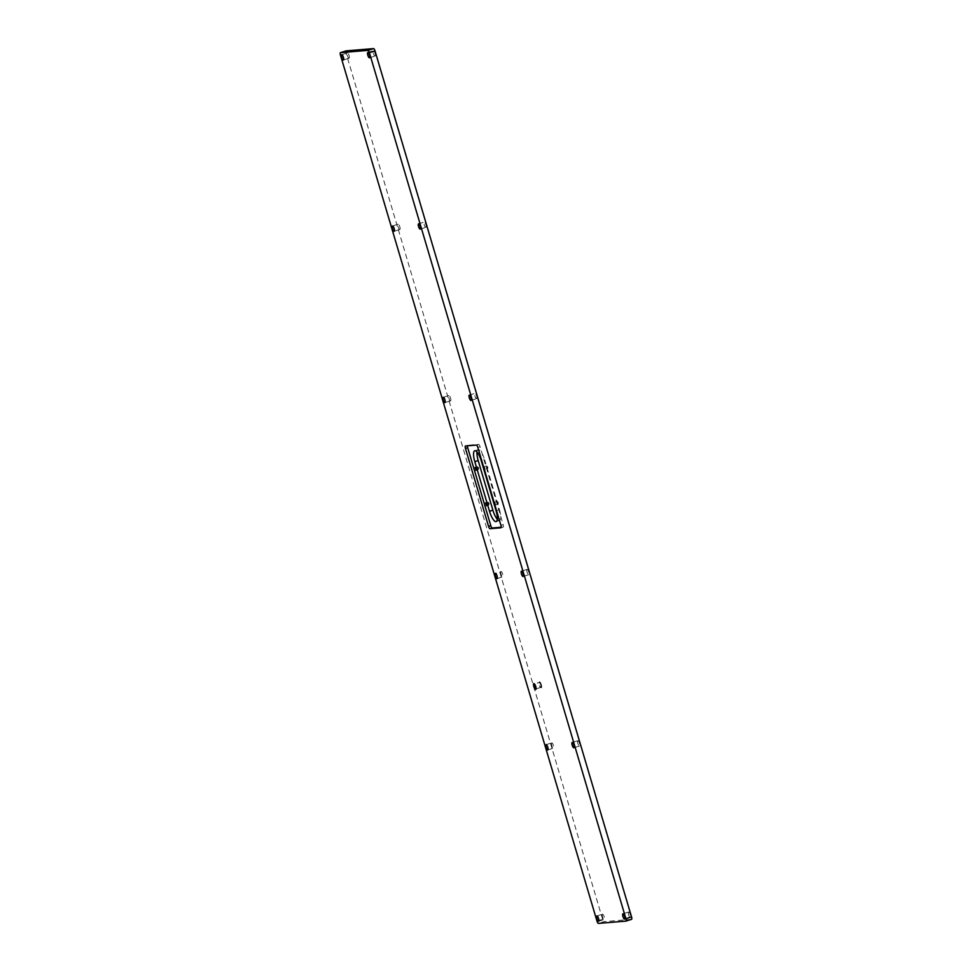 <?xml version="1.0" encoding="UTF-8"?>
<svg xmlns="http://www.w3.org/2000/svg" width="972" height="972" viewBox="0 0 972 972"><rect width="100%" height="100%" fill="white"/><g stroke="black" fill="none" stroke-linecap="round" stroke-linejoin="round"><path stroke-width="0.73" stroke-dasharray="4.86 3.65" d="M487.92 502.111L488.807 505.015L487.92 502.111M477.422 466.669L478.309 469.573L477.422 466.669M497.968 504.261L497.069 501.358L497.968 504.261M494.845 502.062L495.732 504.966L494.845 502.062M487.458 468.82L486.608 465.904L487.458 468.82M485.21 469.525L484.323 466.633L485.21 469.525L487.494 468.808M527.116 569.385A2.782 0.802 -107.6 0 0 527.055 569.398A2.782 0.802 -107.6 0 0 527.128 572.289A2.782 0.802 -107.6 0 0 528.732 574.695A2.782 0.802 -107.6 0 0 528.695 571.888A2.782 0.802 -107.6 0 0 527.116 569.385M577.854 740.7A2.782 0.802 -107.6 0 0 577.805 740.713A2.782 0.802 -107.6 0 0 577.878 743.604A2.782 0.802 -107.6 0 0 579.482 746.01A2.782 0.802 -107.6 0 0 579.433 743.203A2.782 0.802 -107.6 0 0 577.854 740.7M628.605 912.015A2.782 0.802 -107.6 0 0 628.544 912.028A2.782 0.802 -107.6 0 0 628.617 914.919A2.782 0.802 -107.6 0 0 630.221 917.325A2.782 0.802 -107.6 0 0 630.184 914.518A2.782 0.802 -107.6 0 0 628.605 912.015M476.535 398.666A2.782 0.802 -107.6 0 0 476.596 398.654A2.782 0.802 -107.6 0 0 476.523 395.762A2.782 0.802 -107.6 0 0 474.907 393.368A2.782 0.802 -107.6 0 0 474.956 396.163A2.782 0.802 -107.6 0 0 476.535 398.666M425.797 227.351A2.782 0.802 -107.6 0 0 425.845 227.351A2.782 0.802 -107.6 0 0 425.772 224.459A2.782 0.802 -107.6 0 0 424.169 222.053A2.782 0.802 -107.6 0 0 424.217 224.848A2.782 0.802 -107.6 0 0 425.797 227.351M375.046 56.048A2.782 0.802 -107.6 0 0 375.107 56.036A2.782 0.802 -107.6 0 0 375.022 53.144A2.782 0.802 -107.6 0 0 373.418 50.738A2.782 0.802 -107.6 0 0 373.467 53.545A2.782 0.802 -107.6 0 0 375.046 56.048M501.09 571.548A2.782 0.802 -107.6 0 0 501.042 571.56A2.782 0.802 -107.6 0 0 501.115 574.44A2.782 0.802 -107.6 0 0 502.718 576.846A2.782 0.802 -107.6 0 0 502.67 574.051A2.782 0.802 -107.6 0 0 501.09 571.548L495.404 573.346M551.841 742.863A2.782 0.802 -107.6 0 0 551.792 742.863A2.782 0.802 -107.6 0 0 551.865 745.755A2.782 0.802 -107.6 0 0 553.469 748.161A2.782 0.802 -107.6 0 0 553.42 745.366A2.782 0.802 -107.6 0 0 551.841 742.863M602.579 914.166A2.782 0.802 -107.6 0 0 602.531 914.178A2.782 0.802 -107.6 0 0 602.604 917.07A2.782 0.802 -107.6 0 0 604.207 919.476A2.782 0.802 -107.6 0 0 604.159 916.669A2.782 0.802 -107.6 0 0 602.579 914.166M450.522 400.829A2.782 0.802 -107.6 0 0 450.571 400.816A2.782 0.802 -107.6 0 0 450.498 397.925A2.782 0.802 -107.6 0 0 448.894 395.519A2.782 0.802 -107.6 0 0 448.943 398.326A2.782 0.802 -107.6 0 0 450.522 400.829M399.784 229.514A2.782 0.802 -107.6 0 0 399.832 229.501A2.782 0.802 -107.6 0 0 399.759 226.61A2.782 0.802 -107.6 0 0 398.156 224.204A2.782 0.802 -107.6 0 0 398.204 227.011A2.782 0.802 -107.6 0 0 399.784 229.514M349.033 58.199A2.782 0.802 -107.6 0 0 349.082 58.186A2.782 0.802 -107.6 0 0 349.009 55.295A2.782 0.802 -107.6 0 0 347.405 52.889A2.782 0.802 -107.6 0 0 347.454 55.696A2.782 0.802 -107.6 0 0 349.033 58.199M501.188 527.237L503.144 527.079A2.466 0.717 -107.6 0 0 503.192 527.067A2.466 0.717 -107.6 0 0 503.168 524.649L480.071 446.683A2.466 0.717 -107.6 0 0 478.649 444.374L467.726 445.285A2.466 0.717 -107.6 0 0 467.678 445.285A2.466 0.717 -107.6 0 0 467.435 445.832M496.06 510.713L499.438 509.644L484.736 460.023L481.359 461.093M499.438 509.644A11.117 3.208 72.4 0 1 499.523 520.506A11.117 3.208 72.4 0 1 497.275 519.279M476.973 452.004A11.117 3.208 72.4 0 1 478.115 449.708A11.117 3.208 72.4 0 1 484.736 460.023M631.521 919.342L604.049 921.614L598.412 923.4M596.978 921.092L602.616 919.305A2.466 0.717 -107.6 0 0 604.049 921.614M602.616 919.305L346.093 53.302L340.455 55.088M346.032 50.909A2.466 0.717 -107.6 0 0 346.093 53.302M541.331 684.713A3.086 0.887 -107.6 0 0 539.278 682.065A3.086 0.887 -107.6 0 0 539.569 685.066A3.086 0.887 -107.6 0 0 541.052 687.678A3.086 0.887 -107.6 0 0 541.331 684.713M540.736 684.871A2.588 0.753 72.4 0 1 540.748 687.411A2.588 0.753 72.4 0 1 540.505 687.362A2.588 0.753 72.4 0 1 539.253 685.163A2.588 0.753 72.4 0 1 539.01 682.648A2.588 0.753 72.4 0 1 539.181 682.466A2.588 0.753 72.4 0 1 540.736 684.871M536.034 688.905A2.588 0.753 -107.6 0 0 536.192 688.723A2.588 0.753 -107.6 0 0 535.997 686.378A2.588 0.753 -107.6 0 0 534.709 684.009A2.588 0.753 -107.6 0 0 534.466 683.96L539.181 682.466M476.389 445.091L478.649 444.374M480.071 446.683L477.823 447.387M467.726 445.285L465.479 445.99M500.92 525.366L503.168 524.649M503.144 527.079L500.981 527.76M488.952 504.747L489.183 503.302L488.163 502.245M487.883 502.123L485.636 502.84M488.807 505.015L486.547 505.732M478.455 469.306L478.686 467.86L477.665 466.803M476.049 470.29L478.309 469.573M475.138 467.386L477.386 466.682M498.138 503.994L498.369 502.536L497.348 501.491M495.732 504.966L497.992 504.249M494.821 502.074L497.069 501.358M487.64 468.553L487.871 467.095L486.851 466.05M486.571 465.916L484.323 466.633M527.055 569.398L521.429 571.184M528.732 574.695L523.106 576.481M577.805 740.713L572.168 742.499M579.482 746.01L573.845 747.796M628.544 912.028L622.918 913.814M630.221 917.325L624.595 919.111M470.958 400.44L476.596 398.654M469.282 395.154L474.907 393.368M420.208 229.137L425.845 227.351M418.531 223.839L424.169 222.053M369.469 57.822L375.107 56.036M367.793 52.524L373.418 50.738M497.093 578.632L502.718 576.846M547.831 749.947L553.469 748.161M546.155 744.649L551.792 742.863M598.582 921.262L604.207 919.476M596.893 915.964L602.531 914.178M448.894 395.519L443.268 397.305M450.571 400.816L444.945 402.602M398.156 224.204L392.518 225.99M399.832 229.501L394.195 231.287M347.405 52.889L341.78 54.675M349.082 58.186L343.456 59.972M467.678 445.285L465.43 446.002M503.192 527.067L500.932 527.784M496.145 521.587L499.523 520.506M474.725 450.777L478.115 449.708M536.022 688.905L540.748 687.411"/><path stroke-width="1.46" d="M485.66 502.828L486.547 505.732L485.66 502.828M476.025 470.29L475.138 467.386L476.025 470.29M521.478 571.172A2.782 0.802 72.4 0 1 523.058 573.674A2.782 0.802 72.4 0 1 523.106 576.481A2.782 0.802 72.4 0 1 521.502 574.075A2.782 0.802 72.4 0 1 521.429 571.184A2.782 0.802 72.4 0 1 521.478 571.172M572.216 742.487A2.782 0.802 72.4 0 1 573.796 744.989A2.782 0.802 72.4 0 1 573.845 747.796A2.782 0.802 72.4 0 1 572.241 745.39A2.782 0.802 72.4 0 1 572.168 742.499A2.782 0.802 72.4 0 1 572.216 742.487M622.967 913.802A2.782 0.802 72.4 0 1 624.546 916.304A2.782 0.802 72.4 0 1 624.595 919.111A2.782 0.802 72.4 0 1 622.991 916.705A2.782 0.802 72.4 0 1 622.918 913.814A2.782 0.802 72.4 0 1 622.967 913.802M470.91 400.452A2.782 0.802 72.4 0 1 469.33 397.949A2.782 0.802 72.4 0 1 469.282 395.154A2.782 0.802 72.4 0 1 470.885 397.56A2.782 0.802 72.4 0 1 470.958 400.44A2.782 0.802 72.4 0 1 470.91 400.452M420.159 229.137A2.782 0.802 72.4 0 1 418.58 226.634A2.782 0.802 72.4 0 1 418.531 223.839A2.782 0.802 72.4 0 1 420.135 226.245A2.782 0.802 72.4 0 1 420.208 229.137A2.782 0.802 72.4 0 1 420.159 229.137M369.421 57.834A2.782 0.802 72.4 0 1 367.841 55.331A2.782 0.802 72.4 0 1 367.793 52.524A2.782 0.802 72.4 0 1 369.396 54.93A2.782 0.802 72.4 0 1 369.469 57.822A2.782 0.802 72.4 0 1 369.421 57.834M495.465 573.334A2.782 0.802 72.4 0 1 497.044 575.837A2.782 0.802 72.4 0 1 497.093 578.632A2.782 0.802 72.4 0 1 495.477 576.238A2.782 0.802 72.4 0 1 495.404 573.346A2.782 0.802 72.4 0 1 495.465 573.334M546.203 744.649A2.782 0.802 72.4 0 1 547.783 747.152A2.782 0.802 72.4 0 1 547.831 749.947A2.782 0.802 72.4 0 1 546.228 747.541A2.782 0.802 72.4 0 1 546.155 744.649A2.782 0.802 72.4 0 1 546.203 744.649M596.954 915.952A2.782 0.802 72.4 0 1 598.533 918.455A2.782 0.802 72.4 0 1 598.582 921.262A2.782 0.802 72.4 0 1 596.978 918.856A2.782 0.802 72.4 0 1 596.893 915.964A2.782 0.802 72.4 0 1 596.954 915.952M444.884 402.615A2.782 0.802 72.4 0 1 443.305 400.112A2.782 0.802 72.4 0 1 443.268 397.305A2.782 0.802 72.4 0 1 444.872 399.711A2.782 0.802 72.4 0 1 444.945 402.602A2.782 0.802 72.4 0 1 444.884 402.615M394.146 231.3A2.782 0.802 72.4 0 1 392.567 228.797A2.782 0.802 72.4 0 1 392.518 225.99A2.782 0.802 72.4 0 1 394.122 228.396A2.782 0.802 72.4 0 1 394.195 231.287A2.782 0.802 72.4 0 1 394.146 231.3M343.395 59.985A2.782 0.802 72.4 0 1 341.816 57.482A2.782 0.802 72.4 0 1 341.78 54.675A2.782 0.802 72.4 0 1 343.383 57.081A2.782 0.802 72.4 0 1 343.456 59.972A2.782 0.802 72.4 0 1 343.395 59.985M500.981 527.76L500.884 527.796A2.466 0.717 -107.6 0 0 500.932 527.784A2.466 0.717 -107.6 0 0 500.92 525.366L477.823 447.387A2.466 0.717 -107.6 0 0 476.389 445.091L465.479 445.99A2.466 0.717 -107.6 0 0 465.43 446.002A2.466 0.717 -107.6 0 0 465.454 448.42L467.702 447.703L490.799 525.682A2.466 0.717 -107.6 0 0 492.233 527.978L501.188 527.237M467.435 445.832A2.466 0.717 -107.6 0 0 467.702 447.703M497.275 519.279A11.117 3.208 72.4 0 1 492.889 510.191L489.511 511.26L474.81 461.639L478.188 460.57A11.117 3.208 72.4 0 1 476.973 452.004M489.511 511.26A11.117 3.208 -107.6 0 0 496.145 521.587A11.117 3.208 -107.6 0 0 496.06 510.713L481.359 461.093A11.117 3.208 -107.6 0 0 474.725 450.777A11.117 3.208 -107.6 0 0 474.81 461.639M490.799 525.682L488.552 526.399A2.466 0.717 -107.6 0 0 489.973 528.695L492.233 527.978M488.552 526.399L465.454 448.42M478.188 460.57L492.889 510.191M625.968 921.092L631.521 919.342A2.466 0.717 -107.6 0 0 631.557 919.33A2.466 0.717 -107.6 0 0 631.545 916.912L625.907 918.698A2.466 0.717 72.4 0 1 625.932 921.116A2.466 0.717 72.4 0 1 625.883 921.128L598.412 923.4A2.466 0.717 72.4 0 1 596.978 921.092L340.455 55.088A2.466 0.717 72.4 0 1 340.443 52.67A2.466 0.717 72.4 0 1 340.479 52.658L346.117 50.872A2.466 0.717 -107.6 0 0 346.068 50.884A2.466 0.717 -107.6 0 0 346.032 50.909M533.871 686.657A3.086 0.887 72.4 0 1 534.15 683.693A3.086 0.887 72.4 0 1 535.633 686.305A3.086 0.887 72.4 0 1 535.924 689.306A3.086 0.887 72.4 0 1 533.871 686.657M625.907 918.698L369.384 52.695L375.022 50.909A2.466 0.717 -107.6 0 0 373.588 48.6L367.951 50.386A2.466 0.717 72.4 0 1 369.384 52.695M367.951 50.386L340.479 52.658M500.884 527.796L489.973 528.695M346.117 50.872L373.588 48.6M375.022 50.909L631.545 916.912M534.466 683.96A2.588 0.753 -107.6 0 0 534.454 683.96A2.588 0.753 -107.6 0 0 534.466 686.499A2.588 0.753 -107.6 0 0 536.022 688.905A2.588 0.753 -107.6 0 0 536.034 688.905M625.932 921.116L631.557 919.33M340.443 52.67L346.068 50.884"/></g></svg>
